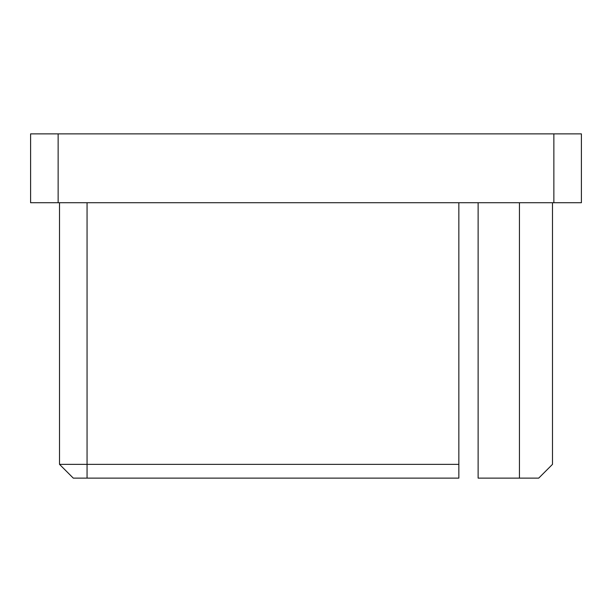<?xml version="1.0" encoding="UTF-8"?>
<svg xmlns="http://www.w3.org/2000/svg" width="612" height="612" viewBox="0 0 612 612"><rect width="100%" height="100%" fill="white"/><g stroke="black" fill="none" stroke-linecap="round" stroke-linejoin="round"><path stroke-width="0.92" d="M581.4 202.725L553.86 202.725L553.86 133.875L581.4 133.875L581.4 202.725M58.14 202.725L30.6 202.725L30.6 133.875L58.14 133.875L58.14 202.725L553.86 202.725M58.14 133.875L553.86 133.875M519.435 202.725L519.435 478.125L538.713 478.125L552.483 464.355L552.483 202.725M519.435 478.125L478.125 478.125L478.125 202.725M458.847 464.355L458.847 478.125L73.287 478.125L59.517 464.355L59.517 202.725L59.517 464.355L458.847 464.355L458.847 202.725M87.057 202.725L87.057 478.125"/></g></svg>
